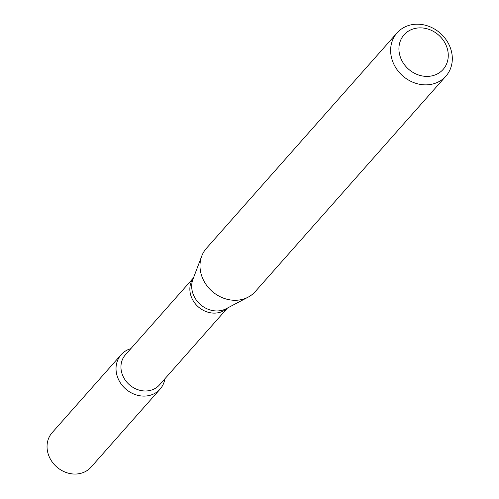 <?xml version="1.0" encoding="UTF-8"?>
<svg xmlns="http://www.w3.org/2000/svg" width="499" height="499" viewBox="0 0 499 499"><rect width="100%" height="100%" fill="white"/><g stroke="black" fill="none" stroke-linecap="round" stroke-linejoin="round"><path stroke-width="0.75" d="M160.067 389.151A25.985 22.642 -138.5 0 0 164.901 378.766A25.985 22.642 -138.5 0 1 125.598 388.889A25.985 22.642 -138.5 0 1 130.863 348.645A25.985 22.642 -138.5 0 0 121.138 354.708L52.158 432.658A25.985 22.642 -138.5 0 0 56.618 466.839A25.985 22.642 -138.5 0 0 91.086 467.108L160.067 389.151A25.985 22.642 -138.5 0 1 125.598 388.889A25.985 22.642 -138.5 0 1 121.138 354.708M227.5 308.02L159.462 384.916A22.723 19.798 -138.5 0 1 129.316 384.679A22.723 19.798 -138.5 0 1 125.417 354.795L193.462 277.899M445.9 76.147L255.276 291.566A32.622 28.418 -138.5 0 1 248.153 297.142A32.622 28.418 -138.5 0 1 212.013 291.235A32.622 28.418 -138.5 0 1 201.746 256.081A32.622 28.418 -138.5 0 1 206.411 248.334L397.042 32.909A32.622 28.418 -138.5 0 1 427.375 25.817A32.622 28.418 -138.5 0 1 451.19 50.436A32.622 28.418 -138.5 0 1 445.9 76.147A32.622 28.418 -138.5 0 1 402.637 75.811A32.622 28.418 -138.5 0 1 397.042 32.909M447.366 48.852A26.098 22.736 -138.5 0 1 417.445 74.588A26.098 22.736 -138.5 0 1 405.974 32.94A26.098 22.736 -138.5 0 1 447.366 48.852M227.344 308.108A22.723 19.798 -138.5 0 1 198.228 306.81A22.723 19.798 -138.5 0 1 193.4 278.068M248.153 297.142L226.215 308.7A23.384 20.378 -138.5 0 1 200.305 304.465A23.384 20.378 -138.5 0 1 192.945 279.259L201.746 256.081"/></g></svg>
